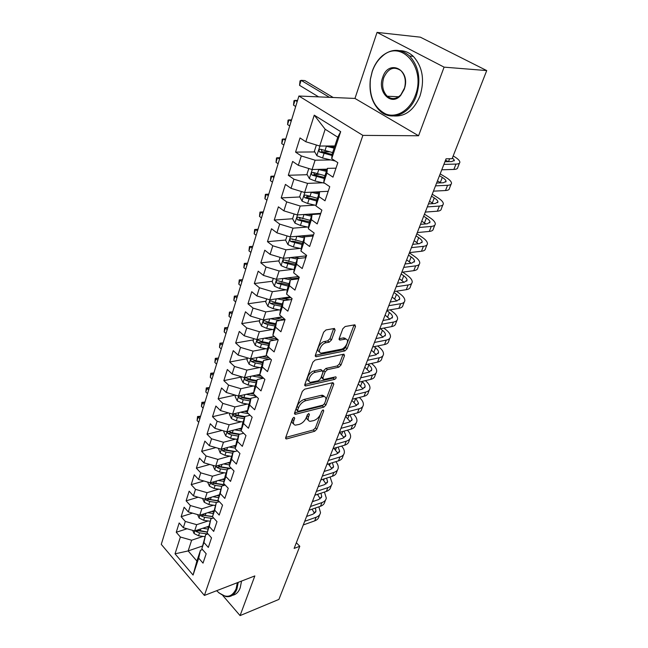 <?xml version="1.0" encoding="UTF-8"?>
<svg xmlns="http://www.w3.org/2000/svg" width="648" height="648" viewBox="0 0 648 648"><rect width="100%" height="100%" fill="white"/><g stroke="black" fill="none" stroke-linecap="round" stroke-linejoin="round"><path stroke-width="0.97" d="M294.03 417.288L292.451 418.819L285.695 437.586L286.157 438.939L286.667 438.89L314.709 431.26L316.864 429.138L323.749 410.832L323.149 409.884L321.619 411.375L320.72 413.772C319.164 417.215 316.84 419.491 313.745 420.601L309.995 421.338C308.197 420.957 307.703 419.483 308.537 416.907L309.428 414.485L308.788 413.529L307.233 415.044L306.342 417.474C304.795 420.957 302.43 423.265 299.246 424.4L295.358 425.153C293.52 424.764 293.009 423.282 293.819 420.698L294.702 418.244L294.03 417.288M335.097 330.14L334.433 328.455L325.993 329.945L323.644 332.205L315.39 355.128L316.013 356.74L344.866 350.933L347.109 348.754L355.501 326.454L354.893 324.794L345.133 326.519L342.833 328.739L339.236 338.459L339.852 340.095L345.538 339.106C350.114 338.953 345.878 348.559 341.083 349.272L321.481 353.103C316.799 353.225 321.06 343.464 326.017 342.76L329.208 342.152L331.517 339.925L335.097 330.14L333.647 328.577M444.091 67.141L377.047 32.4L354.958 98.439L418.568 135.764L444.091 67.141L486.729 70.583L452.101 158.695L446.067 158.801L294.127 548.41L299.797 546.28L296.347 542.716M418.568 135.764L362.88 135.383L204.404 595.439L161.271 544.369L298.906 96.026L362.88 135.383M222.766 595.488L240.076 615.6L254.834 575.926L204.404 595.439M240.076 615.6L278.915 599.408L299.797 546.28M304.609 389.181L302.324 391.4L294.597 412.865L295.561 414.258L323.757 407.155L325.936 405.024L333.817 384.086L332.959 382.644L304.609 389.181M304.827 384.466L312.806 362.289L315.122 360.045L343.934 354.164L344.485 355.728L340.986 365.043L338.758 367.205L327.41 369.668L325.15 371.855L322.874 378.027L323.773 379.509L335.794 376.828C336.547 377.573 336.15 378.424 334.603 379.38L305.775 385.949L304.827 384.466M202.435 546.021L188.155 550.93L196.887 561.038L193.072 575.051L198.701 558.147L203.027 563.128L206.186 553.748L201.82 548.775L203.926 542.465L208.316 547.43L211.531 537.856L207.101 532.907L209.247 526.476L213.702 531.417L216.991 521.656L212.487 516.731L214.674 510.162L219.202 515.079L222.556 505.124L217.987 500.224L220.215 493.525L224.816 498.417L228.234 488.252L223.592 483.384L225.869 476.555L230.534 481.415L234.025 471.039L229.311 466.204L231.636 459.23L236.382 464.057L239.946 453.47L235.151 448.667L237.516 441.547L242.344 446.342L245.981 435.529L241.113 430.758L243.526 423.492L248.435 428.247L252.153 417.215L247.196 412.476L249.666 405.057L254.656 409.771L258.455 398.496L253.417 393.806L255.936 386.224L261.006 390.898L264.886 379.38L259.767 374.73L262.343 366.987L267.502 371.62L271.463 359.843L266.255 355.242L268.888 347.328L274.136 351.913L278.186 339.876L272.881 335.324L275.578 327.232L280.916 331.768L285.063 319.464L279.661 314.96L282.415 306.69L287.85 311.17L292.086 298.582L286.594 294.143L289.413 285.679L294.945 290.101L299.279 277.231L293.682 272.849L296.565 264.19L302.203 268.547L306.634 255.377L300.939 251.06L303.888 242.206L309.623 246.499L314.159 233.013L308.359 228.768L311.38 219.704L317.22 223.924L321.87 210.122L315.957 205.951L319.043 196.668L325.004 200.815L329.759 186.681L323.733 182.582L326.9 173.081L332.975 177.147L337.843 162.672L331.703 158.655L332.141 154.103L337.762 137.198L325.166 129.252L319.707 146.035L334.846 145.978M193.072 575.051L175.041 553.829L180.379 537.022L191.638 540.221L203.018 536.398M187.029 528.76L176.248 532.267L180.379 537.022M176.248 532.267L179.172 522.96L183.335 527.707L185.32 521.438L196.684 524.678L208.178 520.952M192.513 513.135L181.132 516.699L185.32 521.438M181.132 516.699L184.113 507.222L188.333 511.944L190.366 505.545L201.836 508.834L213.443 505.205M198.134 497.219L186.114 500.839L190.366 505.545M186.114 500.839L189.143 491.176L193.436 495.866L195.502 489.353L207.085 492.674L218.813 489.159M203.893 480.994L191.192 484.664L195.502 489.353M191.192 484.664L194.279 474.814L198.636 479.48L200.742 472.838L212.439 476.207L224.297 472.797M209.806 464.462L196.368 468.18L200.742 472.838M196.368 468.18L199.519 458.128L203.942 462.769L206.088 455.99L217.898 459.408L229.886 456.119M215.881 447.614L201.641 451.364L206.088 455.99M201.641 451.364L204.857 441.11L209.353 445.719L211.548 438.801L223.463 442.268L235.597 439.109M222.126 430.434L207.028 434.209L211.548 438.801M207.028 434.209L210.308 423.752L214.869 428.328L217.112 421.265L229.149 424.78L241.421 421.751M228.55 412.93L212.52 416.713L217.112 421.265M212.52 416.713L215.873 406.037L220.498 410.573L222.791 403.372L234.941 406.928L247.374 404.044M235.167 395.078L218.125 398.852L222.791 403.372M218.125 398.852L221.543 387.958L226.249 392.461L228.582 385.106L240.862 388.711L253.457 385.981M241.453 376.982L223.844 380.627L228.582 385.106M223.844 380.627L227.335 369.506L232.122 373.969L234.503 366.46L246.904 370.113L259.678 367.538M247.382 358.627L229.684 362.021L234.503 366.46M229.684 362.021L233.248 350.665L238.116 355.08L240.546 347.417L253.076 351.127L266.028 348.713M253.441 339.884L235.653 343.019L240.546 347.417M235.653 343.019L239.29 331.428L244.231 335.794L246.718 327.961L259.378 331.727L272.533 329.492M259.621 320.76L241.736 323.619L246.718 327.961M241.736 323.619L245.454 311.777L250.484 316.094L253.028 308.092L265.818 311.907L279.183 309.866M265.931 301.223L247.965 303.799L253.028 308.092M247.965 303.799L251.756 291.697L256.875 295.958L259.467 287.785L272.395 291.657L285.995 289.818M272.379 281.264L254.316 283.541L259.467 287.785M254.316 283.541L258.204 271.18L263.404 275.384L266.053 267.025L279.118 270.961L292.969 269.333M278.964 260.877L260.82 262.845L266.053 267.025M260.82 262.845L264.781 250.201L270.078 254.348L272.792 245.803L285.995 249.796L300.121 248.403M285.695 240.044L267.462 241.68L272.792 245.803M267.462 241.68L271.512 228.76L276.907 232.843L279.677 224.103L293.026 228.161L307.46 227.019M292.604 218.749L274.25 220.045L279.677 224.103M274.25 220.045L278.397 206.834L283.881 210.843L286.724 201.909L300.218 206.024L314.993 205.149M299.83 196.968L281.192 197.915L286.724 201.909M281.192 197.915L285.436 184.397L291.025 188.341L293.925 179.196L307.573 183.376L322.736 182.793M307.225 174.709L288.303 175.276L293.925 179.196M288.303 175.276L292.645 161.441L298.331 165.313L301.304 155.949L315.106 160.202L330.707 159.935M314.798 151.94L295.569 152.11L301.304 155.949M295.569 152.11L300.016 137.951L305.816 141.742L314.248 115.158L340.686 131.657L331.703 158.655M335.996 168.164L327.402 168.375L324.275 177.779L323.733 182.582M326.9 173.081L327.402 168.375M305.816 141.742L319.707 146.035M314.248 115.158L325.166 129.252M328.204 191.314L319.642 191.711L316.589 200.896L315.957 205.951M319.043 196.668L319.642 191.711M315.106 160.202L312.077 169.533L327.143 169.152M298.331 165.313L312.077 169.533M320.59 213.937L312.061 214.512L309.08 223.487L308.359 228.768M311.38 219.704L312.061 214.512M307.573 183.376L304.617 192.497L319.618 191.8M291.025 188.341L304.617 192.497M313.146 236.042L304.657 236.795L301.741 245.56L300.939 251.06M303.888 242.206L304.657 236.795M300.218 206.024L297.319 214.942L320.776 213.362M283.881 210.843L297.319 214.942M305.864 257.653L297.424 258.568L294.573 267.138L293.682 272.849M296.565 264.19L297.424 258.568M293.026 228.161L290.199 236.876L313.551 234.835M276.907 232.843L290.199 236.876M298.752 278.794L290.344 279.855L287.558 288.239L286.594 294.143M289.413 285.679L290.344 279.855M285.995 249.796L283.225 258.317L306.472 255.855M270.078 254.348L283.225 258.317M291.794 299.457L283.427 300.672L280.697 308.869L279.661 314.96M282.415 306.69L283.427 300.672M279.118 270.961L276.413 279.296L298.412 276.55M263.404 275.384L276.413 279.296M274.671 318.063L284.99 319.675L276.656 321.035L273.991 329.054L272.881 335.324M275.578 327.232L276.656 321.035M272.395 291.657L269.746 299.813L290.037 296.922M256.875 295.958L269.746 299.813M277.822 339.56L270.038 340.961L267.43 348.81L266.255 355.242M268.888 347.328L270.038 340.961M265.818 311.907L263.226 319.885L281.977 316.896M250.484 316.094L263.226 319.885M270.597 359.073L263.558 360.458L260.998 368.137L259.767 374.73M262.343 366.987L263.558 360.458M259.378 331.727L256.843 339.536L274.217 336.474M244.231 335.794L256.843 339.536M263.574 378.189L257.207 379.542L254.713 387.059L253.417 393.806M255.936 386.224L257.207 379.542M253.076 351.127L250.59 358.773L266.733 355.663M238.116 355.08L250.59 358.773M256.754 396.916L251.003 398.228L248.549 405.591L247.196 412.476M249.666 405.057L251.003 398.228M246.904 370.113L244.474 377.606L259.824 374.406M232.122 373.969L244.474 377.606M250.112 415.263L244.92 416.526L242.522 423.735L241.113 430.758M243.526 423.492L244.92 416.526M240.862 388.711L238.48 396.05L253.635 392.664M226.249 392.461L238.48 396.05M243.648 433.245L238.958 434.444L236.609 441.515L235.151 448.667M237.516 441.547L238.958 434.444M234.941 406.928L232.608 414.113L247.577 410.557M220.498 410.573L232.608 414.113M237.338 450.862L233.126 452.004L230.826 458.93L229.311 466.204M231.636 459.23L233.126 452.004M229.149 424.78L226.857 431.811L241.647 428.085M214.869 428.328L226.857 431.811M231.19 468.131L227.408 469.209L225.148 475.997L223.592 483.384M225.869 476.555L227.408 469.209M223.463 442.268L221.227 449.161L235.84 445.273M209.353 445.719L221.227 449.161M225.188 485.06L221.802 486.073L217.987 500.224M220.215 493.525L221.802 486.073M217.898 459.408L215.703 466.163L230.161 462.129M203.942 462.769L215.703 466.163M219.332 501.665L216.311 502.605L212.487 516.731M214.674 510.162L216.311 502.605M212.439 476.207L210.284 482.833L224.589 478.653M198.636 479.48L210.284 482.833M213.605 517.946L210.916 518.813L207.101 532.907M209.247 526.476L210.916 518.813M207.085 492.674L204.971 499.179L219.129 494.861M193.436 495.866L204.971 499.179M208 533.912L205.635 534.705L201.82 548.775M203.926 542.465L205.635 534.705M201.836 508.834L199.762 515.209L213.783 510.762M188.333 511.944L199.762 515.209M202.524 549.577L200.451 550.298L196.887 561.038M198.701 558.147L200.451 550.298M196.684 524.678L194.659 530.931L208.543 526.362M183.335 527.707L194.659 530.931M486.729 70.583L420.341 37.171L377.047 32.4M354.958 98.439L298.906 96.026M191.638 540.221L188.155 550.93L175.041 553.829M337.762 137.198L340.686 131.657M323.798 395.766L323.263 395.888M282.269 317.139L275.481 318.225M344.752 338.475L345.335 338.361M290.928 297.643L283.565 298.696M298.477 277.976L291.981 278.802M292.645 239.428L292.191 239.468M300.785 218.174L299.206 218.287M309.541 196.482L306.464 196.636M319.132 174.344L314.013 174.498M329.322 151.81L322.007 151.875M292.831 418.154L292.394 419.378C291.624 421.759 292.029 423.225 293.593 423.776M308.278 419.993C306.715 419.475 306.318 418.017 307.103 415.611L307.5 414.542M285.752 437.432L313.3 429.972L315.454 427.858L321.74 411.116M294.613 412.825L322.323 405.883L324.502 403.753L332.367 382.782M297.57 410.322L298.234 411.302L322.996 405.122L324.526 403.623L325.49 401.063C326.373 398.366 325.855 396.835 323.935 396.479L305.735 400.683C302.503 401.784 300.089 404.133 298.509 407.714L297.57 410.322L296.128 409.018L297.497 410.937M324.292 396.536L322.485 395.207L321.238 395.321L322.688 396.584M296.128 409.018L297.067 406.409C298.639 402.821 301.045 400.488 304.276 399.387L321.238 395.321M322.761 378.983L321.4 376.755L323.668 370.591L325.92 368.404L337.268 365.958L339.495 363.795L343.043 354.318M304.795 384.539L333.137 378.132L334.433 377.104M315.365 372.276C310.562 373.078 306.358 382.271 310.748 382.304L318.411 380.716L320.671 378.521L322.939 372.341L322.38 370.802L315.365 372.276L313.875 370.996C309.25 371.758 304.989 380.562 309.015 380.984M321.594 370.454L322.04 370.834M313.875 370.996L320.549 369.562M319.602 351.799C315.422 351.362 319.772 342.144 324.494 341.504L327.677 340.897L329.986 338.669L333.55 328.892M345.838 339.131L344.007 337.875L343.327 337.932L344.849 339.163M339.155 338.726L343.327 337.932M315.325 355.331L343.359 349.701L345.595 347.522L354.059 324.923M192.683 530.372L194.076 533.531L198.555 535.775L204.979 536.674M202.67 528.298L207.951 529.052M206.477 527.043L208.332 527.31M195.51 530.655L196.109 531.538L199.511 532.85L207.7 534.009M207.271 532.146L198.434 530.777L196.109 531.538M207.295 532.024L197.308 530.064M199.835 418.738L198.158 417.045L197.081 420.56L198.758 422.261M197.081 420.56L197.551 416.534L200.605 416.227M200.532 416.486L198.158 417.045L197.551 416.534M319.756 514.593L319.075 516.302C318.638 518.424 317.18 519.947 314.701 520.87L303.272 524.953M318.881 506.825L320.509 512.698C320.072 514.812 318.622 516.326 316.143 517.25L304.698 521.3M306.593 516.44L313.049 514.18L315.981 511.134L315.382 508.032M314.564 513.378L312.053 509.182M312.806 500.515L313.6 501.285M197.567 514.577L199.106 518.044L203.634 520.295L210.114 521.235M207.765 512.673L213.2 513.467M211.596 511.458L213.573 511.75M200.54 514.966L201.172 516.002L204.614 517.323L212.147 518.416M212.504 516.683L203.504 515.257L201.172 516.002M212.536 516.505L205.23 515.435L202.265 514.415M204.209 404.498L202.508 402.813L201.407 406.393L203.108 408.078M201.407 406.393L201.884 402.343L204.962 402.035M204.889 402.286L202.508 402.813L201.884 402.343M202.532 498.482L204.242 502.265L208.818 504.517L215.347 505.489M212.949 496.749L218.546 497.591M216.805 495.574L218.911 495.89M205.675 498.968L206.339 500.159L209.806 501.487L216.618 502.508M218.773 501.066L208.68 499.438L206.339 500.159M218.498 500.774L210.438 499.568L207.32 498.466M208.656 390.023L206.923 388.346L205.813 391.991L207.538 393.668M205.813 391.991L206.291 387.917L209.393 387.617M209.32 387.844L206.923 388.346L206.291 387.917M325.563 499.981L324.842 501.779C324.429 503.877 322.971 505.367 320.485 506.266L309.015 510.227M324.437 492.043L326.309 498.11C325.887 500.199 324.437 501.682 321.951 502.581L310.473 506.501M312.336 501.714L318.808 499.527L321.74 496.538L320.963 493.201M320.274 498.79L317.415 494.384M318.46 486.016L318.938 486.478M331.476 485.101L330.723 487.004C330.318 489.062 328.868 490.528 326.373 491.403L314.863 495.234M330.075 477.001L332.205 483.262C331.808 485.32 330.359 486.778 327.864 487.644L316.346 491.443M318.184 486.721L324.68 484.607L327.596 481.675L326.616 478.111M326.082 483.935L322.842 479.318M216.594 590.717C225.123 598.671 231.628 598.055 236.107 588.878L237.362 582.682M238.229 582.35L236.917 589.105C234.6 594.905 230.891 597.383 225.779 596.533L218.821 592.823M241.542 581.07L240.222 587.809C238.553 592.167 235.953 594.67 232.43 595.318M415.279 95.515C426.554 67.643 400.95 38.467 382.223 56.303C377.744 60.151 374.406 65.262 372.219 71.628L370.405 79.234C368.971 96.333 374.099 107.924 385.771 114.008C396.617 118.341 409.933 110.338 415.279 95.515M372.211 71.385C374.455 64.865 377.873 59.632 382.458 55.688C391.821 48.479 400.877 48.592 409.625 56.02C418.973 66.517 421.208 79.793 416.332 95.839C409.957 114.323 391.514 121.581 380.222 111.213C372.122 103.518 368.834 92.842 370.356 79.169L372.211 71.385M404.214 89.375L400.723 95.361C391.327 106.637 376.998 92.065 382.685 77.436C388.322 58.741 410.678 69.198 404.595 88.201L404.214 89.375M383.713 77.76C381.542 85.366 382.733 91.522 387.269 96.236C391.797 99.735 396.325 99.257 400.861 94.786L404.538 87.99C406.264 80.846 405.049 75.055 400.901 70.624C393.822 65.942 388.087 68.323 383.713 77.76M399.67 50.666C404.716 50.666 409.261 52.561 413.303 56.352C422.634 66.809 424.861 80.036 419.985 96.017C414.064 109.982 405.421 116.632 394.049 115.968M388.322 97.054L387.715 96.26M207.595 482.055L209.466 486.178L214.091 488.438L220.676 489.443M218.238 480.508L224.006 481.399M222.11 479.374L224.362 479.731M224.969 485.125L213.962 483.319L211.596 484.007L215.112 485.352L221.705 486.365M224.945 484.809L215.752 483.392L212.463 482.193M210.932 482.647L211.596 484.007M213.168 375.305L211.418 373.645L210.292 377.347L212.034 379.007M210.292 377.347L210.77 373.248L213.889 372.956M213.824 373.167L211.418 373.645L210.77 373.248M212.9 465.353L214.796 469.776L219.478 472.044L226.12 473.089M223.625 463.952L229.586 464.9M227.513 462.866L229.927 463.247M216.302 465.993L216.967 467.548L220.506 468.893L227.165 469.946M229.53 468.601L219.34 466.876L216.967 467.548M230.396 468.358L221.162 466.892L217.704 465.604M217.76 360.345L215.995 358.7L214.844 362.459L216.61 364.111M214.844 362.459L215.322 358.344L218.465 358.061M218.408 358.247L215.322 358.344M337.495 469.962L336.701 471.955C336.312 473.988 334.87 475.421 332.367 476.264L320.817 479.966M335.786 461.676C337.705 463.944 338.515 466.106 338.216 468.148C337.827 470.173 336.385 471.606 333.882 472.441L322.323 476.102M324.138 471.46L330.65 469.419L333.566 466.544L332.343 462.737M331.987 468.812L328.334 463.968M343.626 454.54L342.792 456.638C342.419 458.638 340.978 460.04 338.467 460.858L326.884 464.414M341.569 446.075C343.699 448.416 344.623 450.644 344.331 452.758C343.966 454.758 342.525 456.151 340.014 456.962L328.415 460.485M330.197 455.917L336.733 453.956L339.641 451.146L338.135 447.08M337.997 453.414L333.898 448.327M218.4 448.343L220.231 453.057L224.961 455.325L231.66 456.403M229.117 447.063L235.273 448.068M233.021 446.026L235.605 446.448M221.819 449.007L222.434 450.757L226.022 452.11L232.729 453.195M234.114 451.737L224.824 450.117L222.434 450.757M235.159 451.454L226.687 450.077L223.098 448.716M222.434 345.133L220.636 343.497L219.47 347.32L221.26 348.964M219.47 347.32L219.947 343.181L223.114 342.905M223.066 343.076L219.947 343.181M349.871 438.834L348.997 441.037C348.64 443.005 347.198 444.382 344.687 445.16L333.064 448.578M347.417 430.183C349.79 432.605 350.843 434.905 350.56 437.092C350.212 439.052 348.778 440.421 346.259 441.191L334.627 444.569M336.369 440.089L342.93 438.21L345.829 435.464L343.991 431.139M344.112 437.732L339.528 432.386M224.006 430.985L223.771 431.714L225.779 435.999L230.558 438.275L237.314 439.393M234.706 429.835L241.299 430.944M238.634 428.846L241.404 429.308M227.48 431.657L228.015 433.625L231.636 434.994L238.407 436.12M238.926 434.549L230.413 433.018L228.015 433.625M239.954 434.192L232.316 432.913L228.436 431.414M227.181 329.662L225.366 328.042L224.176 331.93L225.99 333.558M224.176 331.93L224.654 327.767L227.845 327.499M227.804 327.645L224.654 327.767M356.23 422.844L355.307 425.153C354.974 427.081 353.541 428.425 351.014 429.17L339.358 432.435M353.33 413.983C355.979 416.486 357.17 418.867 356.91 421.135C356.57 423.055 355.144 424.391 352.617 425.129L340.945 428.352M342.662 423.962L349.24 422.164L352.123 419.491L349.912 414.89M350.325 421.759L345.587 416.462M229.732 413.27L229.4 414.299L231.433 418.6L236.269 420.876L243.089 422.034M240.408 412.258L248.411 413.635M244.361 411.318L247.325 411.828M233.401 413.926L233.709 416.154L237.371 417.531L244.199 418.697M244.709 417.158L236.123 415.579L233.709 416.154M244.895 416.583L238.067 415.409L233.823 413.829M232.016 313.924L230.17 312.32L228.963 316.273L230.801 317.885M228.963 316.273L229.441 312.093L232.656 311.826M232.616 311.955L229.441 312.093M362.702 406.547L361.746 408.969C361.422 410.864 359.996 412.169 357.461 412.881L345.765 415.992M359.308 397.475C362.256 400.067 363.609 402.53 363.366 404.87C363.05 406.766 361.633 408.062 359.097 408.767L347.393 411.828M349.07 407.527L355.671 405.826L358.546 403.218L355.882 398.334M356.651 405.478L351.872 400.343M235.572 395.191L235.143 396.527L237.209 400.845L242.101 403.121L248.97 404.328M246.224 394.316L255.782 396.009M250.193 393.433L253.676 394.049M250.825 398.763L243.931 397.548L239.898 396.009C238.634 396.187 238.505 396.957 239.525 398.326L243.219 399.711L250.104 400.918M250.606 399.411L241.947 397.783L239.525 398.326M236.925 297.91L235.062 296.322L233.831 300.348L235.694 301.944M233.831 300.348L234.309 296.144L237.549 295.885M237.516 295.99L234.309 296.144M369.303 389.95L368.299 392.477C367.991 394.34 366.574 395.612 364.038 396.284L352.301 399.233M365.342 380.643L365.699 380.935C368.752 383.535 370.17 385.989 369.951 388.306C369.66 390.161 368.242 391.416 365.699 392.089L353.954 394.988M355.598 390.785L362.224 389.173L365.083 386.637C365.221 385.106 364.281 383.47 362.264 381.753L361.908 381.453M363.091 388.889L358.271 383.932M241.534 376.739L240.999 378.392L243.097 382.725L248.046 385.009L254.98 386.249M252.145 376.01L263.355 377.995M256.138 375.176L261.29 376.115M256.867 380.57L249.917 379.315L245.876 377.784C244.555 377.946 244.418 378.732 245.454 380.133L249.188 381.526L256.138 382.774M256.624 381.299L247.884 379.623L245.454 380.133M241.931 281.621L240.035 280.049L238.788 284.14L240.667 285.719M238.788 284.14L239.258 279.92L242.53 279.661M242.506 279.75L239.258 279.92M376.026 373.029L374.973 375.678C374.69 377.501 373.28 378.732 370.737 379.372L358.968 382.15M371.442 363.479L372.3 364.168C375.394 366.736 376.853 369.158 376.666 371.434C376.391 373.24 374.973 374.463 372.43 375.095L360.653 377.825M362.256 373.718L368.898 372.203L371.741 369.749C371.871 368.242 370.907 366.638 368.85 364.929L367.999 364.233M369.635 371.984L364.792 367.205M247.625 357.89L246.977 359.883L249.107 364.225L254.113 366.517L261.112 367.805M258.188 357.307L269.244 359.34M262.197 356.538L269.131 357.785M263.039 362.005L256.025 360.709L251.975 359.17C250.606 359.324 250.452 360.126 251.505 361.56L255.28 362.961L262.294 364.257M262.772 362.815L253.951 361.082L251.505 361.56M247.018 265.048L245.098 263.493L243.826 267.656L245.738 269.22M243.826 267.656L244.304 263.412L247.601 263.161M247.577 263.226L244.304 263.412M382.879 355.784L381.777 358.563C381.518 360.337 380.109 361.527 377.557 362.127L365.756 364.727M377.614 345.959L379.023 347.077C382.174 349.62 383.665 352.01 383.503 354.229C383.243 355.995 381.842 357.178 379.291 357.769L367.481 360.32M369.036 356.319L375.702 354.901L378.537 352.528C378.643 351.062 377.654 349.483 375.573 347.79L374.155 346.664M376.286 354.748L371.442 350.155M253.838 338.645L253.085 340.978L255.247 345.344L260.31 347.636L267.397 348.972M264.344 338.216L274.501 340.16M268.369 337.503L277.133 338.977M269.341 343.051L262.262 341.699L258.204 340.176C256.786 340.313 256.616 341.123 257.685 342.589L261.509 343.999L268.58 345.344M269.041 343.942L260.148 342.152L257.685 342.589M252.194 248.176L250.25 246.637L248.954 250.881L250.898 252.42M248.954 250.881L249.431 246.605L252.752 246.362M252.744 246.402L249.431 246.605M389.869 338.207L388.719 341.107C388.476 342.849 387.083 343.991 384.523 344.55L372.689 346.964M383.835 328.082L385.876 329.662C389.075 332.181 390.606 334.522 390.477 336.693C390.242 338.418 388.841 339.552 386.281 340.103L374.439 342.468M375.962 338.58L382.636 337.268L385.455 334.984C385.544 333.542 384.531 331.987 382.417 330.318L380.368 328.739M383.049 337.171L378.213 332.789M260.196 318.986L259.322 321.683L261.517 326.057L266.644 328.35L273.869 329.751M270.621 318.711L279.839 320.517M275.773 323.692L268.628 322.291L264.562 320.768C263.096 320.898 262.91 321.716 264.003 323.222L267.859 324.64L274.995 326.033M275.449 324.672L266.466 322.817L264.003 323.222M257.467 231.004L255.498 229.481L254.178 233.798L256.138 235.321M254.178 233.798L254.648 229.505L258.001 229.271L254.648 229.505M396.997 320.282L395.79 323.32C395.572 325.004 394.187 326.114 391.619 326.624L379.752 328.852M390.104 309.833L392.858 311.907C396.114 314.401 397.686 316.702 397.58 318.816C397.37 320.493 395.977 321.586 393.417 322.088L381.542 324.267M383.017 320.485L389.715 319.278L392.51 317.091C392.583 315.689 391.546 314.159 389.391 312.506L386.864 310.603M389.918 319.237L385.123 315.082M266.684 298.898L265.688 301.968L267.916 306.358L273.108 308.659L280.487 310.125M291.875 299.222L291.665 298.242M277.02 298.777L285.169 300.421M281.086 298.193L289.543 299.789M282.35 303.912L275.141 302.462L271.067 300.956C269.544 301.061 269.333 301.887 270.451 303.434L274.355 304.868L281.556 306.31M281.993 304.981L272.93 303.078L270.451 303.434M262.837 213.516L260.836 212.018L259.492 216.416L261.484 217.922M259.492 216.416L259.969 212.099L263.347 211.864M404.263 302.009L402.999 305.176C402.813 306.82 401.428 307.873 398.86 308.351L386.961 310.368M396.414 291.195L399.986 293.803C403.291 296.266 404.903 298.526 404.83 300.583C404.644 302.211 403.259 303.256 400.691 303.718L388.784 305.694M390.209 302.033L396.924 300.939L399.711 298.841C399.759 297.481 398.69 295.982 396.503 294.346L393.944 292.467M396.9 300.947L392.161 297.035M273.318 278.365L272.201 281.831L274.46 286.23L279.717 288.538L287.258 290.077M298.266 278.851L298.526 277.838M283.541 278.405L290.466 279.839M287.631 277.895L294.557 279.32M289.065 283.711L277.709 280.706C276.129 280.795 275.902 281.637 277.036 283.225L288.255 286.157M288.676 284.869L279.531 282.901L277.036 283.225M268.304 195.712L266.271 194.238L264.902 198.709L266.927 200.2M264.902 198.709L265.38 194.376L268.79 194.117M411.674 283.362L410.362 286.667C410.192 288.263 408.815 289.275 406.239 289.697L394.308 291.511M402.748 272.144L407.252 275.343C410.605 277.781 412.266 279.993 412.217 281.985C412.055 283.565 410.686 284.561 408.11 284.974L396.171 286.74M397.556 283.2L404.287 282.228L407.049 280.228C407.082 278.907 405.98 277.441 403.761 275.821L401.153 273.966M403.979 282.277L399.338 278.624M280.098 257.377L278.843 261.257L281.143 265.664L286.465 267.972L294.192 269.592M290.191 257.58L297.254 259.079M294.297 257.143L299.781 258.309M295.925 263.056L284.496 260.01C282.86 260.083 282.617 260.933 283.767 262.562L295.099 265.559M295.512 264.319L286.278 262.286L283.767 262.562M273.869 177.584L271.804 176.126L270.41 180.687L272.468 182.145M270.41 180.687L270.888 176.321L274.339 176.045M419.232 264.335L417.863 267.794C417.717 269.333 416.356 270.297 413.772 270.67L401.817 272.265M409.382 252.874L414.655 256.519C418.073 258.916 419.774 261.087 419.758 263.015C419.629 264.538 418.268 265.486 415.684 265.858L403.72 267.397M405.049 263.987L411.796 263.145L414.542 261.241C414.55 259.969 413.424 258.528 411.164 256.932L408.515 255.101M411.156 263.226L406.661 259.848M287.032 235.913L285.638 240.222L287.979 244.644L293.366 246.953L301.288 248.654M296.962 236.285L304.293 237.881M301.093 235.921L304.949 236.763M302.948 241.947L291.438 238.853C289.745 238.91 289.478 239.776 290.652 241.445L302.098 244.507M302.495 243.316L293.171 241.21L290.652 241.445M279.539 159.116L277.449 157.683L276.024 162.324L278.114 163.766M276.024 162.324L276.502 157.942L279.985 157.642M426.951 244.928L425.517 248.532C425.404 250.023 424.051 250.93 421.467 251.254L409.479 252.623M416.85 233.717L422.213 237.314C425.687 239.679 427.429 241.793 427.453 243.656C427.348 245.13 425.995 246.021 423.411 246.337L411.415 247.649M412.695 244.377L419.459 243.664L422.18 241.866C422.164 240.635 421.006 239.234 418.713 237.662L416.016 235.848M418.438 243.769L414.129 240.7M294.127 213.962L292.588 218.716L294.97 223.155L300.421 225.455L308.561 227.262M303.863 214.496L311.502 216.213M308.011 214.221L311.874 215.087M320.412 213.945L320.25 213.394M310.117 220.369L298.534 217.218C296.776 217.258 296.501 218.133 297.691 219.85L309.25 222.985M309.631 221.843L300.218 219.672L297.691 219.85M285.314 140.3L283.192 138.891L281.742 143.621L283.856 145.039M281.742 143.621L282.22 139.215L285.744 138.899M434.824 225.115L433.334 228.874C433.245 230.307 431.9 231.158 429.308 231.433L417.296 232.567M424.472 214.172L429.924 217.712C433.455 220.045 435.245 222.11 435.31 223.9C435.229 225.318 433.893 226.152 431.301 226.419L419.28 227.489M420.503 224.362L427.275 223.779L429.98 222.094C429.94 220.911 428.749 219.542 426.416 217.995L423.679 216.213M425.801 223.908L421.751 221.154M301.377 191.508L299.692 196.725L302.114 201.172L307.63 203.48L316.03 205.384M310.894 192.205L318.873 194.044M315.05 192.011L319.221 192.974M317.455 198.296L305.759 195.08C303.985 195.121 303.685 196.012 304.86 197.753L316.58 200.969M316.929 199.884L307.395 197.624L304.86 197.753M291.195 121.127L289.049 119.742L287.574 124.562L289.721 125.955M287.574 124.562L288.044 120.131L291.608 119.799M442.868 204.889L441.304 208.818C441.248 210.187 439.919 210.981 437.327 211.199L425.291 212.082M432.248 194.23L437.797 197.713C441.385 200.013 443.232 202.014 443.329 203.731C443.273 205.092 441.952 205.87 439.352 206.08L427.307 206.898M428.474 203.926L435.262 203.48L437.935 201.917C437.878 200.775 436.655 199.446 434.281 197.924L431.495 196.166M433.237 203.61L429.527 201.22M308.804 168.529L306.958 174.231L309.42 178.694L315.017 180.995L324.729 183.263M318.071 169.387L326.406 171.364M322.202 169.274L326.746 170.351M324.964 175.713L313.146 172.433C311.356 172.481 311.04 173.381 312.182 175.138L324.194 178.484M324.397 177.414L314.709 175.065L313.859 173.048M297.197 101.59L295.01 100.229L293.512 105.146L295.682 106.507M293.512 105.146L293.973 100.691L297.586 100.335M451.081 184.234L449.453 188.333C449.42 189.637 448.1 190.374 445.508 190.536L433.447 191.16M440.186 173.875L445.824 177.301C449.477 179.553 451.373 181.505 451.51 183.141C451.486 184.437 450.174 185.158 447.574 185.304L435.513 185.863M436.614 183.044L443.418 182.752L446.067 181.31C445.978 180.225 444.722 178.929 442.3 177.431L439.474 175.705M440.721 182.866L437.465 180.865M316.402 145.014L314.393 151.219L316.896 155.69L322.566 157.991L335.34 161.036M325.377 146.011L334.117 148.157M329.476 146.002L334.441 147.201M332.643 152.612L320.703 149.251C318.905 149.307 318.565 150.223 319.675 152.005L332.011 155.48M332.108 154.451L322.202 151.98L321.416 149.907M329.459 97.346L301.093 80.344L299.562 85.35L318.622 96.876M299.562 85.35L300.024 80.87L301.093 80.344L304.844 80.563L333.21 97.508M459.464 163.142L457.763 167.411C457.763 168.658 456.467 169.331 453.859 169.436L441.782 169.792M453.179 155.957L454.029 156.452C457.747 158.671 459.691 160.558 459.869 162.113C459.878 163.345 458.582 164.001 455.981 164.09L443.896 164.373M444.925 161.725L451.745 161.579L454.37 160.267L452.45 157.812M448.222 161.652L445.565 160.08M292.394 419.378L293.819 420.698M308.489 413.643L309.428 414.485M307.103 415.611L308.537 416.907M322.826 410.006L323.749 410.832M315.454 427.858L316.864 429.138M313.3 429.972L314.709 431.26M285.606 437.894L286.667 438.89M293.763 417.385L294.702 418.244M332.351 382.838L333.817 384.086M324.502 403.753L325.936 405.024M322.323 405.883L323.757 407.155M294.492 413.278L295.561 414.258M304.276 399.387L305.735 400.683M297.067 406.409L298.509 407.714M342.978 354.497L344.485 355.728M339.495 363.795L340.986 365.043M337.268 365.958L338.758 367.205M325.92 368.404L327.41 369.668M323.668 370.591L325.15 371.855M321.4 376.755L322.874 378.027M333.137 378.132L334.603 379.38M304.698 385.001L305.775 385.949M329.986 338.669L331.517 339.925M327.677 340.897L329.208 342.152M324.494 341.504L326.017 342.76M339.09 339.244L340.111 340.07M353.962 325.239L355.501 326.454M345.595 347.522L347.109 348.754M343.359 349.701L344.866 350.933M315.252 355.801L316.329 356.708M194.862 530.866L194.027 533.425M199.511 532.85L198.555 535.775M200.807 528.906L200.119 531.004M314.701 520.87L316.143 517.25M199.973 515.144L199.058 517.938M204.614 517.323L203.634 520.295M205.951 513.248L205.23 515.435M205.181 499.114L204.193 502.16M209.806 501.487L208.818 504.517M211.191 497.283L210.438 499.568M320.485 506.266L321.951 502.581M317.941 494.894L318.249 494.108M326.373 491.403L327.864 487.644M323.716 480.152L324.219 478.88M210.495 482.776L209.417 486.073M215.112 485.352L214.091 488.438M216.529 481.01L215.752 483.392M215.906 466.106L214.747 469.67M220.506 468.893L219.478 472.044M221.981 464.414L221.162 466.892M332.367 476.264L333.882 472.441M329.597 465.143L330.294 463.369M338.467 460.858L340.014 456.962M335.583 449.866L336.482 447.574M221.43 449.105L220.182 452.952M226.022 452.11L224.961 455.325M227.537 447.485L226.687 450.077M344.687 445.16L346.259 441.191M341.674 434.314L342.784 431.479M227.067 431.762L225.731 435.893M243.194 432.799L242.984 433.415M231.636 434.994L230.558 438.275M233.207 430.215L232.316 432.913M351.014 429.17L352.617 425.129M347.879 418.47L349.207 415.076M232.818 414.064L231.385 418.487M249.31 414.501L248.962 415.546M237.371 417.531L236.269 420.876M238.991 412.598L238.067 415.409M357.461 412.881L359.097 408.767M354.197 402.343L355.752 398.366M238.691 396.001L237.152 400.731M255.514 395.96L255.061 397.305M243.219 399.711L242.101 403.121M244.895 394.616L243.931 397.548M364.038 396.284L365.699 392.089M360.636 385.908L362.264 381.753M244.685 377.557L243.041 382.612M261.614 377.727L261.298 378.675M249.188 381.526L248.046 385.009M250.914 376.261L249.917 379.315M370.737 379.372L372.43 375.095M367.197 369.166L368.85 364.929M250.808 358.733L249.059 364.119M267.843 359.114L267.656 359.648M255.28 362.961L254.113 366.517M257.07 357.526L256.025 360.709M377.557 362.127L379.291 357.769M373.88 352.099L375.573 347.79M257.054 339.495L255.191 345.23M261.509 343.999L260.31 347.636M263.347 338.386L262.262 341.699M384.523 344.55L386.281 340.103M380.692 334.716L382.417 330.318M263.444 319.853L261.46 325.944M267.859 324.64L266.644 328.35M269.762 318.84L268.628 322.291M391.619 326.624L393.417 322.088M387.634 316.985L389.391 312.506M269.965 299.781L267.867 306.245M274.355 304.868L273.108 308.659M276.315 298.874L275.141 302.462M398.86 308.351L400.691 303.718M394.713 298.914L396.503 294.346M276.631 279.264L274.404 286.124M280.981 284.658L279.717 288.538M283.014 278.47L281.791 282.204M406.239 289.697L408.11 284.974M401.93 280.487L403.761 275.821M283.451 258.293L281.086 265.559M287.761 264.011L286.465 267.972M289.867 257.612L288.587 261.5M413.772 270.67L415.684 265.858M409.293 261.687L411.164 256.932M290.417 236.852L287.923 244.539M294.694 242.903L293.366 246.953M296.865 236.293L295.537 240.343M421.467 251.254L423.411 246.337M416.81 242.514L418.713 237.662M297.545 214.925L294.905 223.042M301.774 221.324L300.421 225.455M304.009 214.529L302.64 218.7M429.308 231.433L431.301 226.419M424.472 222.944L426.416 217.995M304.835 192.488L302.049 201.066M309.023 199.252L307.63 203.48M311.299 192.302L309.906 196.563M307.427 197.632L304.884 197.77M437.327 211.199L439.352 206.08M432.297 202.978L434.281 197.924M312.296 169.533L309.355 178.581M316.435 176.669L315.017 180.995M318.767 169.565L317.334 173.923M314.798 175.098L312.247 175.179M445.508 190.536L447.574 185.304M440.284 182.59L442.3 177.431M319.934 146.035L316.832 155.577M324.016 153.56L322.566 157.991M326.406 146.286L324.94 150.757M322.348 152.037L319.78 152.061M453.859 169.436L455.981 164.09M448.489 161.652L449.623 158.736M285.598 438.413L286.157 438.939M294.492 413.732L295.107 414.291M322.485 395.207L323.935 396.479M320.89 369.53L322.38 370.802M304.714 385.39L305.394 385.981M344.007 337.875L345.538 339.106M339.115 339.503L339.852 340.095M315.276 356.117L316.013 356.74M315.487 512.398L315.981 511.134M321.246 497.777L321.74 496.538M327.119 482.898L327.596 481.675M382.223 56.303L382.458 55.688M400.861 94.786L400.723 95.361M387.269 96.236L398.633 96.771M413.303 56.352L409.625 56.02M333.088 467.751L333.566 466.544M339.171 452.328L339.641 451.146M345.368 436.622L345.829 435.464M351.678 420.633L352.123 419.491M358.101 404.336L358.546 403.218M364.654 387.731L365.083 386.637M371.32 370.81L371.741 369.749M378.124 353.573L378.537 352.528M385.058 335.988L385.455 334.984M392.129 318.071L392.51 317.091M399.338 299.789L399.711 298.841M298.841 276.89L298.258 278.632M406.693 281.143L407.049 280.228M305.897 255.911L305.289 257.718M414.194 262.124L414.542 261.241M312.968 234.892L312.563 236.091M421.848 242.716L422.18 241.866M320.201 213.394L320.007 213.978M429.656 222.904L429.98 222.094M437.635 202.686L437.935 201.917M314.709 175.065L312.182 175.138M445.775 182.039L446.067 181.31M322.202 151.98L319.675 152.005M454.094 160.947L454.37 160.267"/></g></svg>
